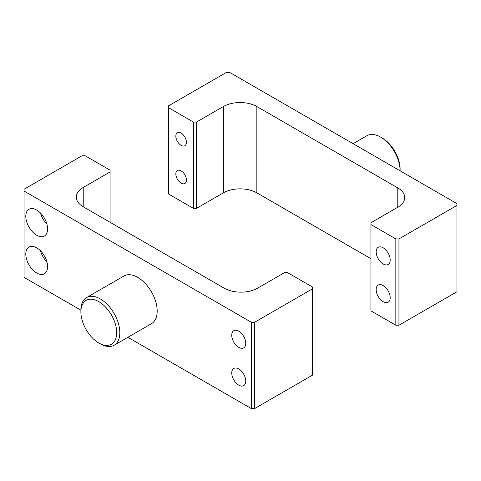 <?xml version="1.0" encoding="UTF-8"?>
<svg xmlns="http://www.w3.org/2000/svg" width="481" height="481" viewBox="0 0 481 481"><rect width="100%" height="100%" fill="white"/><g stroke="black" fill="none" stroke-linecap="round" stroke-linejoin="round"><path stroke-width="0.72" d="M380.645 137.109L382.203 138.011A25.325 14.622 60 0 1 400.114 169.029L400.114 170.821A27.525 15.891 -120 0 0 380.645 137.109A27.525 15.891 -120 0 0 366.883 135.744L353.12 143.693M376.172 289.61A9.909 5.724 -120 0 0 380.495 299.585A9.909 5.724 -120 0 0 388.131 302.236A9.909 5.724 -120 0 0 390.187 297.703A9.909 5.724 -120 0 0 385.858 287.728A9.909 5.724 -120 0 0 378.222 285.071A9.909 5.724 -120 0 0 376.172 289.61M376.172 251.852A9.909 5.724 -120 0 0 380.495 261.82A9.909 5.724 -120 0 0 388.131 264.478A9.909 5.724 -120 0 0 390.187 259.944A9.909 5.724 -120 0 0 385.858 249.97A9.909 5.724 -120 0 0 378.222 247.312A9.909 5.724 -120 0 0 376.172 251.852M181.133 133.135A7.486 4.323 -120 0 0 177.387 132.762A7.486 4.323 -120 0 0 176.238 138.762A7.486 4.323 -120 0 0 181.133 145.358A7.486 4.323 -120 0 0 184.878 145.731A7.486 4.323 -120 0 0 186.021 139.73A7.486 4.323 -120 0 0 181.133 133.135M181.133 170.893A7.486 4.323 -120 0 0 177.387 170.521A7.486 4.323 -120 0 0 176.238 176.521A7.486 4.323 -120 0 0 181.133 183.117A7.486 4.323 -120 0 0 184.878 183.489A7.486 4.323 -120 0 0 186.021 177.489A7.486 4.323 -120 0 0 181.133 170.893M395.833 238.925L370.917 224.543L370.917 310.852L395.833 325.234L395.833 238.925L398.947 238.925L456.95 205.435L456.95 203.637L229.599 72.378L226.485 72.378L168.482 105.868L168.482 107.666L193.392 122.054L196.507 122.054L223.37 106.541A23.671 13.666 180 0 1 256.848 106.541L397.775 187.909A23.671 13.666 180 0 1 404.713 197.571A23.671 13.666 180 0 1 397.775 207.233L370.917 222.745L370.917 224.543M196.507 122.054L196.507 208.357L223.37 192.851L223.37 106.541M168.482 107.666L168.482 193.975L193.392 208.357L193.392 122.054M398.947 238.925L398.947 325.234L456.95 291.745L456.95 205.435M398.947 325.234L395.833 325.234M256.848 106.541L256.848 192.851L370.917 258.706M256.848 192.851A23.671 13.666 0 0 0 223.37 192.851M196.507 208.357L193.392 208.357M231.74 372.997A9.909 5.724 -120 0 0 236.069 382.966A9.909 5.724 -120 0 0 243.705 385.624A9.909 5.724 -120 0 0 245.755 381.09A9.909 5.724 -120 0 0 241.432 371.116A9.909 5.724 -120 0 0 233.796 368.458A9.909 5.724 -120 0 0 231.74 372.997M231.74 335.233A9.909 5.724 -120 0 0 236.069 345.208A9.909 5.724 -120 0 0 243.705 347.865A9.909 5.724 -120 0 0 245.755 343.326A9.909 5.724 -120 0 0 241.432 333.357A9.909 5.724 -120 0 0 233.796 330.7A9.909 5.724 -120 0 0 231.74 335.233M116.703 332.654A25.325 14.622 -120 0 0 98.797 301.635A25.325 14.622 -120 0 0 80.886 311.971L80.886 310.173A27.525 15.891 60 0 1 86.586 297.577A27.525 15.891 60 0 1 107.804 304.948A27.525 15.891 60 0 1 119.817 332.654A27.525 15.891 60 0 1 114.117 345.256A27.525 15.891 60 0 1 100.355 343.891L98.797 342.989A25.325 14.622 -120 0 0 116.703 332.654M47.601 266.684A15.416 8.899 60 0 1 44.408 273.743A15.416 8.899 60 0 1 32.534 269.613A15.416 8.899 60 0 1 25.8 254.1A15.416 8.899 60 0 1 28.992 247.042A15.416 8.899 60 0 1 40.873 251.172A15.416 8.899 60 0 1 47.601 266.684M46.922 261.904A15.416 8.899 60 0 1 40.5 250.787M47.601 228.926A15.416 8.899 60 0 1 44.408 235.979A15.416 8.899 60 0 1 32.534 231.854A15.416 8.899 60 0 1 25.8 216.336A15.416 8.899 60 0 1 28.992 209.283A15.416 8.899 60 0 1 40.873 213.414A15.416 8.899 60 0 1 47.601 228.926M46.922 224.146A15.416 8.899 60 0 1 40.5 213.023M114.117 345.256L151.491 323.677A27.525 15.891 -120 0 0 157.191 311.075A27.525 15.891 -120 0 0 145.172 283.369A27.525 15.891 -120 0 0 123.96 275.998L86.586 297.577M127.88 337.307L251.401 408.622L251.401 322.312L24.05 191.053L24.05 189.255L82.053 155.766L85.167 155.766L110.083 170.148L110.083 171.945L83.225 187.458L83.225 206.788A23.671 13.666 180 0 1 76.287 197.12A23.671 13.666 180 0 1 83.225 187.458M24.05 191.053L24.05 277.363L80.886 310.179M251.401 322.312L254.515 322.312L254.515 408.622L312.518 375.132L312.518 287.025L287.608 272.643L284.493 272.643L257.63 288.149A23.671 13.666 180 0 1 224.152 288.149L83.225 206.788M254.515 322.312L312.518 288.822M254.515 408.622L251.401 408.622M110.083 222.294L110.083 171.945M80.886 311.971A25.325 14.622 -120 0 0 98.797 342.989M397.775 207.233L397.775 187.909"/></g></svg>
